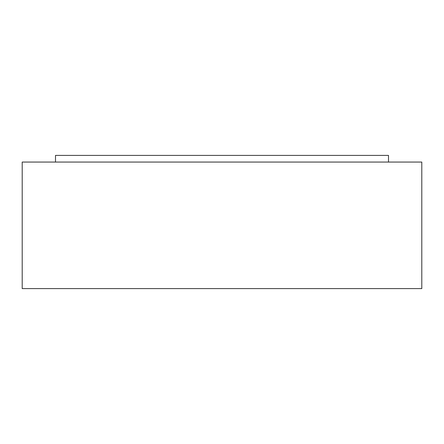 <?xml version="1.0" encoding="UTF-8"?>
<svg xmlns="http://www.w3.org/2000/svg" width="444" height="444" viewBox="0 0 444 444"><rect width="100%" height="100%" fill="white"/><g stroke="black" fill="none" stroke-linecap="round" stroke-linejoin="round"><path stroke-width="0.67" d="M22.2 162.06L421.8 162.06L421.8 288.6L22.2 288.6L22.2 162.06M388.5 162.06L388.5 155.4L55.5 155.4L55.5 162.06"/></g></svg>
